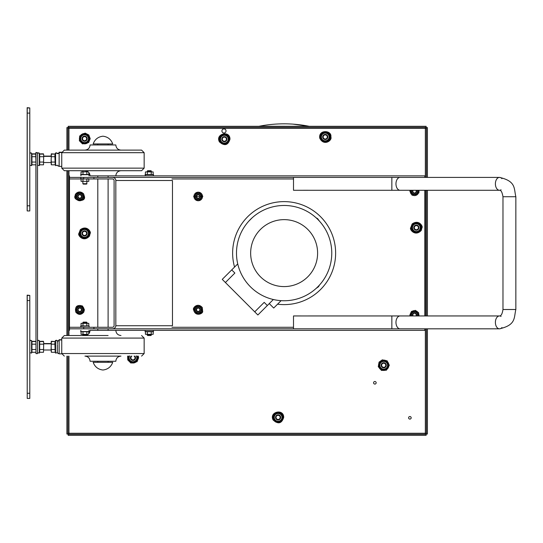 <?xml version="1.0" encoding="UTF-8"?>
<svg xmlns="http://www.w3.org/2000/svg" width="543" height="543" viewBox="0 0 543 543"><rect width="100%" height="100%" fill="white"/><g stroke="black" fill="none" stroke-linecap="round" stroke-linejoin="round"><path stroke-width="0.81" d="M226.037 130.951A2.063 2.063 0 0 1 222.949 132.736A2.063 2.063 0 0 1 222.949 129.166A2.063 2.063 0 0 1 226.037 130.951M408.607 417.811A1.29 1.29 0 0 1 410.535 416.698A1.29 1.29 0 0 1 410.535 418.925A1.29 1.29 0 0 1 408.607 417.811M373.584 382.788A1.29 1.29 0 0 1 375.518 381.675A1.29 1.29 0 0 1 375.518 383.908A1.29 1.29 0 0 1 373.584 382.788M426.377 177.405L426.377 127.605L427.402 127.605L427.402 177.405M426.119 127.347L426.119 126.315L68.187 126.315L68.187 127.347L426.119 127.347M67.929 150.112L67.929 127.605L66.898 127.605L66.898 150.112M67.929 356.113L67.929 434.033L66.898 434.033L66.898 356.113M68.187 434.291L68.187 435.323L426.119 435.323L426.119 434.291L68.187 434.291M426.377 328.82L426.377 434.033L427.402 434.033L427.402 328.82M427.402 315.945L427.402 190.281M68.961 127.347L68.961 128.379L67.929 128.379M66.898 170.712L66.898 335.513M68.961 356.113L68.961 433.26L67.929 433.26M67.929 170.712L67.929 335.513M425.345 434.291L425.345 433.26L68.961 433.26L68.961 434.291M425.345 177.405L425.345 127.347M425.345 328.82L425.345 433.26L426.377 433.26M68.961 150.112L68.961 128.379L426.377 128.379M426.377 190.281L426.377 315.945M250.445 286.799A47.635 47.635 0 0 0 330.144 265.446A47.635 47.635 0 0 0 271.799 207.1A47.635 47.635 0 0 0 250.445 286.799M260.457 276.781A33.476 33.476 0 0 0 316.467 261.774A33.476 33.476 0 0 0 275.464 220.777A33.476 33.476 0 0 0 260.457 276.781M269.26 303.598L273.713 308.044L281.104 300.652M264.197 302.37L267.339 305.519L257.871 314.981L254.728 311.838L264.197 302.37M231.725 269.898L234.875 273.048L225.406 282.516L222.257 279.367L237.732 263.898M254.728 311.838L225.406 282.516M273.346 299.512L267.339 305.519M277.568 304.195A51.504 51.504 0 0 0 326.194 223.397A51.504 51.504 0 0 0 234.556 267.068M84.925 170.712C88.054 171.018 89.771 172.735 90.077 175.864L424.83 175.864L424.83 177.405L112.374 177.405A3.455 3.088 -0 0 1 115.829 180.5L115.829 325.725A3.455 3.088 -0 0 1 112.374 328.82L69.477 328.82L69.477 177.405L169.022 177.405M424.83 190.281L424.83 315.945M84.925 335.513C88.054 335.207 89.771 333.49 90.077 330.361L424.83 330.361L424.83 328.82L108.356 328.82M69.477 175.864L69.477 177.405M69.477 330.361L69.477 328.82M97.543 328.82L93.919 328.82L93.919 327.273L112.374 327.273A1.724 1.548 -0 0 0 114.098 325.725L114.098 180.5A1.724 1.548 -0 0 0 112.374 178.952L69.477 178.952M83.71 177.405L83.71 178.952M69.477 327.273L93.919 327.273M83.71 327.273L83.71 328.82M115.829 180.5L172.477 180.5L172.477 325.725L115.829 325.725M169.022 328.82L112.374 328.82M97.801 143.929L97.801 144.961M97.801 175.864L97.801 177.405M97.801 178.952L97.801 327.273M97.801 328.82L97.801 330.361M97.801 361.265L97.801 362.296M418.931 227.68A2.572 2.572 0 0 0 415.069 225.447A2.572 2.572 0 0 0 415.069 229.906A2.572 2.572 0 0 0 418.931 227.68M418.415 227.68A2.063 2.063 0 0 1 415.327 229.458A2.063 2.063 0 0 1 415.327 225.895A2.063 2.063 0 0 1 418.415 227.68M327.816 136.965A2.572 2.572 0 0 0 323.947 134.732A2.572 2.572 0 0 0 323.947 139.191A2.572 2.572 0 0 0 327.816 136.965M327.3 136.965A2.063 2.063 0 0 1 324.205 138.75A2.063 2.063 0 0 1 324.205 135.18A2.063 2.063 0 0 1 327.3 136.965M386.283 365.283A2.572 2.572 0 0 0 382.421 363.05A2.572 2.572 0 0 0 382.421 367.509A2.572 2.572 0 0 0 386.283 365.283M385.768 365.283A2.063 2.063 0 0 1 382.679 367.068A2.063 2.063 0 0 1 382.679 363.498A2.063 2.063 0 0 1 385.768 365.283M226.94 139.191A2.572 2.572 0 0 0 223.078 136.965A2.572 2.572 0 0 0 223.078 141.424A2.572 2.572 0 0 0 226.94 139.191M226.424 139.191A2.063 2.063 0 0 1 223.336 140.976A2.063 2.063 0 0 1 223.336 137.406A2.063 2.063 0 0 1 226.424 139.191M87.165 138.675A2.572 2.572 0 0 0 83.303 136.449A2.572 2.572 0 0 0 83.303 140.908A2.572 2.572 0 0 0 87.165 138.675M86.649 138.675A2.063 2.063 0 0 1 83.561 140.461A2.063 2.063 0 0 1 83.561 136.897A2.063 2.063 0 0 1 86.649 138.675M280.677 417.391A2.572 2.572 0 0 0 276.815 415.164A2.572 2.572 0 0 0 276.815 419.624A2.572 2.572 0 0 0 280.677 417.391M280.161 417.391A2.063 2.063 0 0 1 277.073 419.176A2.063 2.063 0 0 1 277.073 415.605A2.063 2.063 0 0 1 280.161 417.391M131.053 356.113A2.572 2.572 0 0 0 132.044 360.24A2.572 2.572 0 0 0 134.881 356.113M134.094 356.113A2.063 2.063 0 0 1 135.024 357.837A2.063 2.063 0 0 1 131.983 359.649A2.063 2.063 0 0 1 131.84 356.113M87.118 233.388A2.572 2.572 0 0 0 83.255 231.155A2.572 2.572 0 0 0 83.255 235.621A2.572 2.572 0 0 0 87.118 233.388M86.602 233.388A2.063 2.063 0 0 1 83.507 235.173A2.063 2.063 0 0 1 83.507 231.603A2.063 2.063 0 0 1 86.602 233.388M61.753 152.685L61.753 168.14L64.325 170.712L141.574 170.712L144.153 168.14L144.153 152.685L141.574 150.112L64.325 150.112L61.753 152.685L144.153 152.685M84.925 150.112C88.054 149.807 89.771 148.09 90.077 144.961L115.829 144.961C116.134 148.09 117.845 149.807 120.974 150.112M90.077 361.265L115.829 361.265C116.134 358.136 117.845 356.418 120.974 356.113L84.925 356.113C88.054 356.418 89.771 358.136 90.077 361.265M97.801 356.113L108.105 356.113M64.325 356.113L61.753 353.541L61.753 338.085L64.325 335.513L108.105 335.513M97.801 335.513L64.325 335.513M102.953 362.296L112.734 362.296C111.05 366.864 107.785 369.437 102.953 370.021C98.113 369.437 94.855 366.864 93.165 362.296L102.953 362.296M102.953 143.929L93.165 143.929C94.855 139.361 98.113 136.788 102.953 136.205C107.785 136.788 111.05 139.361 112.734 143.929L102.953 143.929M380.365 367.211A3.862 3.862 0 0 0 387.05 367.211A3.862 3.862 0 0 0 383.704 361.421A3.862 3.862 0 0 0 380.365 367.211L379.245 365.283L381.478 361.421L385.937 361.421L388.164 365.283L385.937 369.145L381.478 369.145L380.365 367.211M379.245 365.283A4.459 4.459 0 0 0 385.937 369.145A4.459 4.459 0 0 0 385.937 361.421A4.459 4.459 0 0 0 379.245 365.283M274.758 419.325A3.862 3.862 0 0 0 281.45 419.325A3.862 3.862 0 0 0 278.104 413.528A3.862 3.862 0 0 0 274.758 419.325L273.645 417.391L275.871 413.528L280.331 413.528L282.564 417.391L280.331 421.253L275.871 421.253L274.758 419.325M273.645 417.391A4.459 4.459 0 0 0 280.331 421.253A4.459 4.459 0 0 0 280.331 413.528A4.459 4.459 0 0 0 273.645 417.391M129.512 356.113A3.862 3.862 0 0 0 132.967 361.699A3.862 3.862 0 0 0 136.422 356.113M136.313 355.909L137.427 357.837L135.193 361.699L130.734 361.699L128.508 357.837L129.621 355.909M128.854 356.113A4.459 4.459 0 0 0 135.193 361.699A4.459 4.459 0 0 0 137.08 356.113M413.013 229.608A3.862 3.862 0 0 0 419.705 229.608A3.862 3.862 0 0 0 416.359 223.818A3.862 3.862 0 0 0 413.013 229.608L411.899 227.68L414.126 223.818L418.585 223.818L420.818 227.68L418.585 231.542L414.126 231.542L413.013 229.608M411.899 227.68A4.459 4.459 0 0 0 418.585 231.542A4.459 4.459 0 0 0 418.585 223.818A4.459 4.459 0 0 0 411.899 227.68M321.89 138.893A3.862 3.862 0 0 0 328.583 138.893A3.862 3.862 0 0 0 325.237 133.103A3.862 3.862 0 0 0 321.89 138.893L320.777 136.965L323.01 133.103L327.47 133.103L329.696 136.965L327.47 140.827L323.01 140.827L321.89 138.893M320.777 136.965A4.459 4.459 0 0 0 327.47 140.827A4.459 4.459 0 0 0 327.47 133.103A4.459 4.459 0 0 0 320.777 136.965M221.021 141.126A3.862 3.862 0 0 0 227.707 141.126A3.862 3.862 0 0 0 224.361 135.329A3.862 3.862 0 0 0 221.021 141.126L219.901 139.191L222.135 135.329L226.594 135.329L228.827 139.191L226.594 143.053L222.135 143.053L221.021 141.126M219.901 139.191A4.459 4.459 0 0 0 226.594 143.053A4.459 4.459 0 0 0 226.594 135.329A4.459 4.459 0 0 0 219.901 139.191M81.246 140.61A3.862 3.862 0 0 0 87.932 140.61A3.862 3.862 0 0 0 84.593 134.813A3.862 3.862 0 0 0 81.246 140.61L80.126 138.675L82.36 134.813L86.819 134.813L89.052 138.675L86.819 142.544L82.36 142.544L81.246 140.61M80.126 138.675A4.459 4.459 0 0 0 86.819 142.544A4.459 4.459 0 0 0 86.819 134.813A4.459 4.459 0 0 0 80.126 138.675M81.192 235.316A3.862 3.862 0 0 0 87.885 235.316A3.862 3.862 0 0 0 84.538 229.526A3.862 3.862 0 0 0 81.192 235.316L80.079 233.388L82.312 229.526L86.771 229.526L88.998 233.388L86.771 237.25L82.312 237.25L81.192 235.316M80.079 233.388A4.459 4.459 0 0 0 86.771 237.25A4.459 4.459 0 0 0 86.771 229.526A4.459 4.459 0 0 0 80.079 233.388M153.167 334.305L145.436 334.305L153.167 334.305L153.316 330.361M147.37 334.305L147.37 331.732L145.436 331.732L145.436 334.305M147.37 331.732L151.232 331.732L151.232 334.305M151.232 331.732L153.167 331.732M145.436 331.732L145.022 331.542L145.286 330.361M82.869 322.515L86.989 322.515L86.588 322.121L83.262 322.121L82.869 323.099M87.952 334.529L81.063 334.305L88.081 334.434M82.991 334.305L82.991 331.732L81.063 331.732L81.063 334.305M82.991 331.732L86.86 331.732L86.86 334.305M86.86 331.732L88.794 331.732L88.794 333.769M81.063 331.732L80.649 331.542L80.907 330.361M145.436 171.921L153.167 171.921L145.436 171.921L145.286 175.864M151.232 171.921L151.232 174.493L153.167 174.493L153.167 171.921M151.232 174.493L147.37 174.493L147.37 171.921M147.37 174.493L145.436 174.493M153.167 174.493L153.581 174.683L153.316 175.864M86.989 183.704L82.869 183.704L83.262 184.104L86.588 184.104L86.989 181.579M88.081 171.792L81.063 171.921L80.907 175.864M81.063 171.921L87.952 171.697M86.86 171.921L86.86 174.493L88.794 174.493L88.794 172.457M86.86 174.493L82.991 174.493L82.991 171.921M82.991 174.493L81.063 174.493M88.794 174.493L89.201 174.683L88.943 175.864M196.294 306.415L200.157 306.415L202.091 309.761L200.157 313.107L196.294 313.107L194.36 309.761L196.294 306.415L200.157 306.415L202.091 309.761L200.157 313.107L196.294 313.107L194.36 309.761L196.294 306.415M195.215 309.761A3.014 3.014 0 0 0 199.736 312.374A3.014 3.014 0 0 0 199.736 307.155A3.014 3.014 0 0 0 195.215 309.761M196.294 193.111L200.157 193.111L202.091 196.464L200.157 199.81L196.294 199.81L194.36 196.464L196.294 193.111L200.157 193.111L202.091 196.464L200.157 199.81L196.294 199.81L194.36 196.464L196.294 193.111M195.215 196.464A3.014 3.014 0 0 0 199.736 199.071A3.014 3.014 0 0 0 199.736 193.851A3.014 3.014 0 0 0 195.215 196.464M410.664 191.312L411.261 190.281L410.664 191.312L412.599 194.659L410.664 191.312M411.696 190.281A3.014 3.014 0 0 0 415.056 194.279A3.014 3.014 0 0 0 417.363 190.281M416.461 194.659L412.599 194.659L416.461 194.659L418.395 191.312L416.461 194.659M417.798 190.281L418.395 191.312L417.798 190.281M412.599 311.567L416.461 311.567L418.395 314.913L417.798 315.945L418.395 314.913L416.461 311.567L412.599 311.567L410.664 314.913L412.599 311.567M417.363 315.945A3.014 3.014 0 0 0 415.056 311.947A3.014 3.014 0 0 0 411.696 315.945M411.261 315.945L410.664 314.913L411.261 315.945M196.166 196.464A2.063 2.063 0 0 0 199.254 198.249A2.063 2.063 0 0 0 199.254 194.679A2.063 2.063 0 0 0 196.166 196.464M196.559 196.464A1.663 1.663 0 0 1 199.057 195.018A1.663 1.663 0 0 1 199.057 197.903A1.663 1.663 0 0 1 196.559 196.464M416.311 315.945A2.063 2.063 0 0 0 415.062 312.924A2.063 2.063 0 0 0 412.748 315.945M413.223 315.945A1.663 1.663 0 0 1 415.076 313.338A1.663 1.663 0 0 1 415.836 315.945M196.166 309.761A2.063 2.063 0 0 0 199.254 311.546A2.063 2.063 0 0 0 199.254 307.976A2.063 2.063 0 0 0 196.166 309.761M196.559 309.761A1.663 1.663 0 0 1 199.057 308.322A1.663 1.663 0 0 1 199.057 311.207A1.663 1.663 0 0 1 196.559 309.761M412.748 190.281A2.063 2.063 0 0 0 415.062 193.301A2.063 2.063 0 0 0 416.311 190.281M415.836 190.281A1.663 1.663 0 0 1 415.076 192.887A1.663 1.663 0 0 1 413.223 190.281M151.361 335.119L147.241 335.119L147.635 335.513L150.968 335.513L151.361 334.536M147.241 334.536L147.241 335.119M86.9 335.119L82.869 335.119L83.262 335.513M82.869 334.536L82.869 335.119M88.794 323.329L81.063 323.329L88.794 323.329L88.794 325.902L82.991 325.902L82.991 323.329M86.86 325.902L86.86 323.329M82.991 325.902L81.063 325.902L81.063 323.329M81.063 325.902L80.649 326.092L80.907 327.273M147.241 171.106L151.361 171.106L150.968 170.712L147.635 170.712L147.241 171.69M151.361 171.69L151.361 171.106M86.989 171.69L86.989 171.14M81.063 181.348L88.794 181.348L81.063 181.348L81.063 178.952M86.86 178.952L86.86 181.348M83.934 178.952L85.916 178.952M82.991 178.952L82.991 181.348M88.794 178.952L88.794 181.348M86.86 178.776L88.794 178.776M81.063 178.776L82.991 178.776M81.708 199.81L77.846 199.81L75.911 196.464L77.846 193.111L81.708 193.111L83.642 196.464L81.708 199.81L77.846 199.81L75.911 196.464L77.846 193.111L81.708 193.111L83.642 196.464L81.708 199.81M82.787 196.464A3.014 3.014 0 0 0 78.267 193.851A3.014 3.014 0 0 0 78.267 199.071A3.014 3.014 0 0 0 82.787 196.464M81.708 313.107L77.846 313.107L75.911 309.761L77.846 306.415L81.708 306.415L83.642 309.761L81.708 313.107L77.846 313.107L75.911 309.761L77.846 306.415L81.708 306.415L83.642 309.761L81.708 313.107M82.787 309.761A3.014 3.014 0 0 0 78.267 307.155A3.014 3.014 0 0 0 78.267 312.374A3.014 3.014 0 0 0 82.787 309.761M81.837 196.464A2.063 2.063 0 0 0 78.749 194.679A2.063 2.063 0 0 0 78.749 198.249A2.063 2.063 0 0 0 81.837 196.464M81.443 196.464A1.663 1.663 0 0 1 78.945 197.903A1.663 1.663 0 0 1 78.945 195.018A1.663 1.663 0 0 1 81.443 196.464M81.837 309.761A2.063 2.063 0 0 0 78.749 307.976A2.063 2.063 0 0 0 78.749 311.546A2.063 2.063 0 0 0 81.837 309.761M81.443 309.761A1.663 1.663 0 0 1 78.945 311.207A1.663 1.663 0 0 1 78.945 308.322A1.663 1.663 0 0 1 81.443 309.761M293.505 177.405L293.505 190.281L308.18 190.274M308.18 177.412L304.575 177.412M304.575 328.814L308.18 328.814M308.18 315.951L293.505 315.945L293.505 328.82M308.159 190.281L391.856 190.281L391.856 177.405M385.428 177.412L381.824 177.412M381.824 328.814L385.428 328.814M391.856 328.82L391.856 315.945L308.159 315.945M501.074 316.433A6.435 4.113 90 0 0 499.506 315.945A6.435 4.113 90 0 0 495.392 322.379A6.435 4.113 90 0 0 499.506 328.82L400.082 328.82A6.435 4.113 90 0 1 395.969 322.379A6.435 4.113 90 0 1 400.082 315.945L391.856 315.945M501.074 189.792A6.435 4.113 -90 0 1 499.506 190.281L400.082 190.281A6.435 4.113 -90 0 1 395.969 183.846A6.435 4.113 -90 0 1 400.082 177.405L499.506 177.405A6.435 4.113 -90 0 1 501.949 178.667M293.084 124.143L309.272 126.315A129.01 129.01 0 0 0 258.841 126.315M259.147 126.261L309.272 126.315M35.906 351.823L35.981 353.337M37.453 152.759L35.906 152.481L35.906 154.545L35.716 153.825L31.888 153.873L31.494 153.167M35.981 351.552L35.906 164.359M59.153 353.568L59.078 353.147M59.078 340.685L59.078 339.714L61.753 339.714M55.21 352.264L55.583 353.072L55.583 340.753L54.87 342.864L55.21 352.264L51.361 352.264L51.171 346.841L51.096 350.004M51.096 343.828L51.293 341.289L51.293 343.895M51.137 350.004L51.293 351.993M51.293 341.289L55.013 341.561M29.722 295.412L27.15 295.141L27.225 398.141M43.63 342.009L43.44 341.289L39.619 341.337L39.218 340.624M43.508 352.264L43.705 342.864L43.508 352.264L39.666 352.264L39.666 341.561L43.508 341.561L43.705 342.864L43.454 341.337M35.723 341.337L31.888 341.337L31.494 340.624M59.153 166.104L59.078 165.683M59.078 153.221L59.078 152.25L61.787 152.25M55.21 164.807L55.583 165.615L55.583 153.296L54.87 155.4L55.21 164.807L51.361 164.807L51.171 159.377L51.096 162.54M51.096 156.364L51.293 153.825L51.293 156.432M51.137 162.54L51.293 164.529M51.293 153.825L55.013 154.103M29.722 107.955L27.15 107.677L27.15 210.677M43.63 154.545L43.44 153.825L39.619 153.873L39.218 153.167M43.508 164.807L43.705 155.4L43.508 164.807L39.666 164.807L39.666 154.103L43.508 154.103L43.705 155.4L43.454 153.873M35.981 164.088L35.723 153.873M35.981 353.608L37.521 353.608L37.521 152.759L35.981 152.759L35.981 353.608M61.766 353.839L59.153 353.839L59.153 339.986L61.753 339.986M57.348 344.642L57.348 352.685L57.348 344.642M57.348 343.828L57.348 341.147L57.348 343.828M51.171 346.841L51.361 341.561L51.171 346.841M55.583 353.072L57.348 352.685L58.237 353.608L59.119 353.072L59.119 340.753L57.348 341.147L56.424 340.217L55.583 340.753M51.361 352.264L51.171 351.552M55.21 349.516L51.361 349.516M55.21 344.167L51.361 344.167M55.21 341.561L51.361 341.561M29.797 398.413L27.225 398.413L29.797 398.413L29.797 393.268L27.225 393.268L27.225 398.413M27.225 300.564L29.797 300.564L29.797 295.412L27.225 295.412L27.225 393.268M29.797 300.564L29.797 393.268M39.666 349.516L43.508 349.516M39.666 344.167L43.508 344.167M39.666 352.264L39.293 353.072L39.293 340.753L39.666 341.561M35.981 342.28L35.784 341.561L31.942 341.561L31.942 344.167L35.784 344.167M35.784 349.516L31.942 349.516L31.942 352.264L35.784 352.264M31.942 349.516L31.942 344.167M31.942 352.264L31.569 353.072L31.569 340.753L31.942 341.561M61.753 166.382L59.153 166.382L59.153 152.529L61.753 152.529M51.171 159.377L51.361 154.103L51.171 159.377M55.583 165.615L57.348 165.221L58.237 166.144L59.119 165.615L59.119 153.296L57.348 153.683L56.424 152.759L55.583 153.296M51.361 164.807L51.171 164.088M55.21 162.058L51.361 162.058M55.21 156.703L51.361 156.703M55.21 154.103L51.361 154.103M29.797 210.956L27.225 210.956L29.797 210.956L29.797 205.804L27.225 205.804L27.225 210.956M27.225 113.1L29.797 113.1L29.797 107.955L27.225 107.955L27.225 205.804M29.797 113.1L29.797 205.804M39.666 162.058L43.508 162.058M39.666 156.703L43.508 156.703M39.666 164.807L39.293 165.615L39.293 153.296L39.666 154.103M35.981 154.816L35.784 154.103L31.942 154.103L31.942 156.703L35.784 156.703M35.784 162.058L31.942 162.058L31.942 164.807L35.784 164.807M31.942 162.058L31.942 156.703M31.942 164.807L31.569 165.615L31.569 153.296L31.942 154.103M68.961 170.712L68.961 335.513M425.345 315.945L425.345 190.281M293.505 178.952L171.948 178.952M171.948 327.273L293.505 327.273M93.919 177.405L93.919 178.952M61.753 168.14L144.153 168.14M61.753 353.541L144.153 353.541L141.574 356.113M61.753 338.085L144.153 338.085L141.574 335.513M388.876 365.283A5.165 5.165 0 0 0 381.125 360.81A5.165 5.165 0 0 0 381.125 369.756A5.165 5.165 0 0 0 388.876 365.283M283.27 417.391A5.165 5.165 0 0 0 275.518 412.918A5.165 5.165 0 0 0 275.518 421.863A5.165 5.165 0 0 0 283.27 417.391M128.094 356.113A5.165 5.165 0 0 0 132.092 362.934A5.165 5.165 0 0 0 137.841 356.113M421.524 227.68A5.165 5.165 0 0 0 413.773 223.2A5.165 5.165 0 0 0 413.773 232.153A5.165 5.165 0 0 0 421.524 227.68M330.409 136.965A5.165 5.165 0 0 0 322.657 132.492A5.165 5.165 0 0 0 322.657 141.438A5.165 5.165 0 0 0 330.409 136.965M229.533 139.191A5.165 5.165 0 0 0 221.782 134.718A5.165 5.165 0 0 0 221.782 143.671A5.165 5.165 0 0 0 229.533 139.191M89.758 138.675A5.165 5.165 0 0 0 82.007 134.202A5.165 5.165 0 0 0 82.007 143.155A5.165 5.165 0 0 0 89.758 138.675M89.71 233.388A5.165 5.165 0 0 0 81.959 228.915A5.165 5.165 0 0 0 81.959 237.861A5.165 5.165 0 0 0 89.71 233.388M145.022 331.542L153.581 331.542M80.649 331.542L89.201 331.542L88.943 330.361M153.581 174.683L145.022 174.683M89.201 174.683L80.649 174.683M193.946 309.761A4.276 4.276 0 0 1 200.367 306.055A4.276 4.276 0 0 1 200.367 313.467A4.276 4.276 0 0 1 193.946 309.761M193.946 196.464A4.276 4.276 0 0 1 200.367 192.758A4.276 4.276 0 0 1 200.367 200.17A4.276 4.276 0 0 1 193.946 196.464M418.68 190.281A4.276 4.276 0 0 1 415.049 195.561A4.276 4.276 0 0 1 410.379 190.281M410.379 315.945A4.276 4.276 0 0 1 415.049 310.664A4.276 4.276 0 0 1 418.68 315.945M88.794 325.902L80.649 326.092M84.056 196.464A4.276 4.276 0 0 1 77.635 200.17A4.276 4.276 0 0 1 77.635 192.758A4.276 4.276 0 0 1 84.056 196.464M84.056 309.761A4.276 4.276 0 0 1 77.635 313.467A4.276 4.276 0 0 1 77.635 306.055A4.276 4.276 0 0 1 84.056 309.761M318.13 219.745A5.165 5.165 0 0 0 317.499 219.114M317.499 287.111A5.165 5.165 0 0 0 318.13 286.48M250.764 219.114A5.165 5.165 0 0 0 250.126 219.745M400.082 315.945L499.506 315.945C501.108 316.074 502.261 313.929 502.974 309.503L515.85 309.503C513.814 317.682 516.278 324.986 499.506 328.82A6.435 4.113 90 0 0 501.949 327.558M502.974 309.503L502.974 196.722L515.85 196.722L515.85 309.503M502.974 196.722C502.166 192.181 501.013 190.036 499.506 190.281A6.435 4.113 -90 0 1 495.392 183.846A6.435 4.113 -90 0 1 499.506 177.405C516.278 181.24 513.814 188.543 515.85 196.722M57.28 340.794L59.044 340.624M55.508 340.909L55.508 340.481L57.273 340.773M57.28 153.33L59.044 153.167M55.508 153.452L55.508 153.017L57.273 153.309M108.105 143.929L108.105 144.961M108.105 175.864L108.105 177.405M108.105 178.952L108.105 327.273M108.105 328.82L108.105 330.361M108.105 361.265L108.105 362.296M115.829 175.864C116.134 172.735 117.845 171.018 120.974 170.712M144.153 353.541L144.153 338.085M115.829 330.361C116.134 333.49 117.845 335.207 120.974 335.513M389.317 365.283L387.145 360.844L382.313 359.846L379.062 362.127L378.267 366.681L381.478 370.435L386.412 370.204L389.317 365.283M283.717 417.391C283.717 408.268 268.873 411.879 273.102 419.943C278.145 424.463 281.688 423.615 283.717 417.391M127.625 356.113L127.748 359.907L130.897 363.057L137.06 361.679L138.58 357.837L138.309 356.113M421.972 227.68C423.275 226.913 419.121 218.958 412.144 223.967L410.746 227.68C409.083 229.139 415.185 237.148 421.28 230.381L421.972 227.68M330.85 136.965C332.221 130.191 318.191 129.139 319.759 138.187C323.995 146.725 332.567 140.142 330.85 136.965M229.974 139.191C230.076 129.953 214.906 133.849 219.447 141.899C224.53 146.264 228.04 145.368 229.974 139.191M90.206 138.675L88.801 134.963L85.115 133.089L79.672 135.974L79.373 140.746L82.522 143.895L88.679 142.524L90.206 138.675M90.152 233.388C91.462 232.628 87.301 224.673 80.33 229.675L78.925 233.388C77.269 234.847 83.371 242.864 89.459 236.09L90.152 233.388M86.989 323.099L86.989 322.515M88.794 331.732L89.201 331.542M82.869 181.579L82.869 183.704M193.593 309.761C192.256 308.343 197.442 301.996 202.288 307.528L202.634 311.193C203.557 313.481 195.344 317.377 193.593 309.761M193.593 196.464L202.858 196.315L193.593 196.464M419.047 190.281L418.891 192.88L412.171 195.304L409.897 191.312L410.013 190.281M410.013 315.945L409.897 314.913L411.465 311.438L415.395 310.358L418.592 312.68L419.047 315.945M86.989 334.536L86.989 335.085M89.201 326.092L88.943 327.273M82.869 171.69L82.869 170.712M80.649 178.586L80.907 177.405M84.409 196.464C86.303 202.817 71.873 200.991 75.287 195.31C74.561 194.503 78.823 189.242 83.608 193.858L84.409 196.464M84.409 309.761L83.765 312.123C81.104 315.116 78.443 315.116 75.789 312.123C74.785 306.53 77.025 304.494 82.502 306.014L84.409 309.761M319.447 221.144L317.614 218.632L316.101 217.797M316.101 288.428L318.497 286.731L319.447 285.082M252.156 217.797L248.816 221.144M400.082 190.281L391.856 190.281M55.114 341.337L55.508 340.481M51.096 343.549L43.705 343.549M39.218 340.481L37.521 340.515M31.494 340.481L29.797 340.515M55.114 153.873L55.508 153.017M51.096 156.092L43.705 156.092M39.218 153.017L37.521 153.051M31.494 153.017L29.797 153.051M51.171 343.828L43.705 343.828M51.171 350.004L43.705 350.004M39.293 353.072L37.521 352.685M39.293 340.753L38.18 340.264L37.521 341.147M31.569 353.072L29.797 352.685M31.569 340.753L30.449 340.264L29.797 341.147M51.171 156.364L43.705 156.364M51.171 162.54L43.705 162.54M39.293 165.615L37.521 165.221M39.293 153.296L38.18 152.8L37.521 153.683M31.569 165.615L29.797 165.221M31.569 153.296L30.449 152.8L29.797 153.683"/></g></svg>
